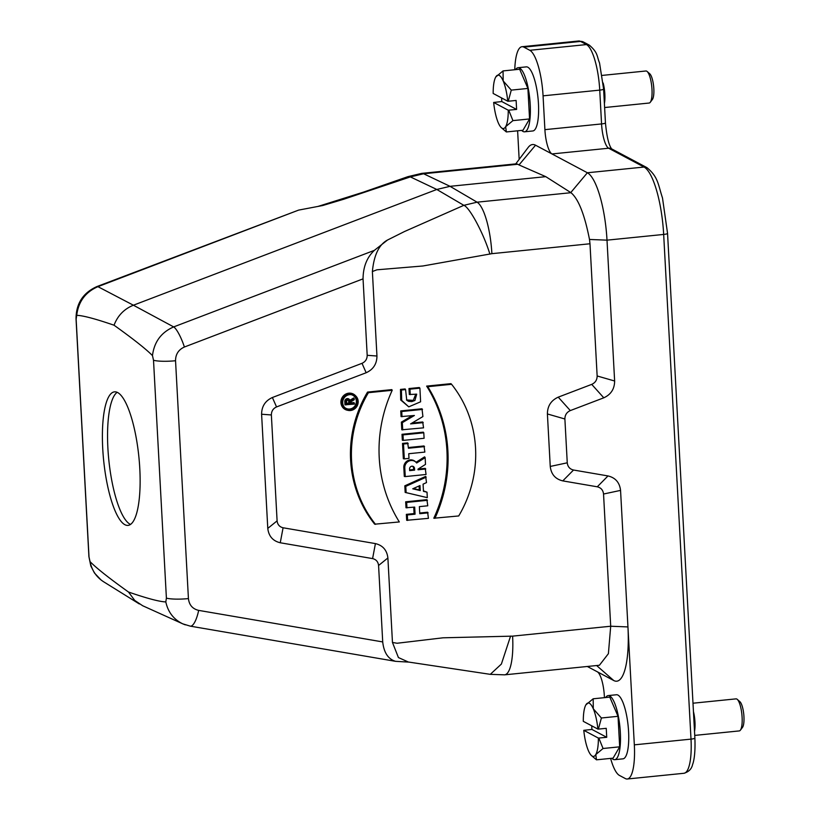 <?xml version="1.0" encoding="UTF-8"?>
<svg xmlns="http://www.w3.org/2000/svg" width="820" height="820" viewBox="0 0 820 820"><rect width="100%" height="100%" fill="white"/><g stroke="black" fill="none" stroke-linecap="round" stroke-linejoin="round"><path stroke-width="1.23" d="M545.771 176.659L450.036 186.324L477.076 202.181L570.986 192.7L545.771 176.659L519.009 164.943L535.542 145.212L551.973 153.945A21.474 5.668 84.2 0 1 544.9 129.652L543.066 95.837A40.262 10.619 -95.8 0 0 529.802 50.297L523.877 47.14A40.262 10.619 -95.8 0 0 521.981 46.719A40.262 10.619 -95.8 0 0 514.765 69.741M517.615 130.81L519.162 159.357M535.542 145.212A63.96 16.872 -95.8 0 0 528.182 147.436L515.739 163.897M521.684 130.4A32.206 8.497 -95.8 0 0 524.554 131.805L532.795 130.964A32.206 8.497 -95.8 0 0 538.268 100.87A32.206 8.497 -95.8 0 0 527.844 67.219A32.206 8.497 -95.8 0 0 526.327 66.871L518.086 67.712A32.206 8.497 -95.8 0 0 515.554 69.659M596.632 665.553L613.708 680.508L597.278 671.775A21.474 5.668 84.2 0 1 604.35 696.067L604.442 697.656M610.603 758.397A40.262 10.619 -95.8 0 0 619.438 775.423L625.373 778.58A40.262 10.619 -95.8 0 0 627.269 779A40.262 10.619 -95.8 0 0 634.332 744.847L620.555 490.391L603.54 494.029L610.705 626.234L608.399 653.673L599.41 665.256L504.587 674.839A45.633 12.044 -95.8 0 0 512.602 636.135L610.705 626.234L627.946 626.931A63.96 16.872 -95.8 0 1 613.708 680.508M611.812 758.274A32.206 8.497 -95.8 0 0 614.682 759.679L622.923 758.848A32.206 8.497 -95.8 0 0 628.397 728.744A32.206 8.497 -95.8 0 0 617.972 695.093A32.206 8.497 -95.8 0 0 616.455 694.755L608.204 695.585A32.206 8.497 -95.8 0 0 605.672 697.533M142.7 605.765L134.726 600.424L128.494 592.03C109.429 578.397 96.617 568.27 90.056 561.649L89.011 556.985L76.137 319.134L76.721 315.331C82.922 315.495 95.366 318.795 114.041 325.212C117.68 315.659 124.127 308.996 133.404 305.214L173.666 326.913L374.371 250.356L387.522 240.024L404.496 231.527L463.843 205.328L436.804 189.471L133.404 305.214L97.928 286.662C85.434 292.084 78.371 301.647 76.721 315.331M139.297 603.94L103.617 581.769C96.36 577.065 91.84 570.361 90.056 561.649M114.041 325.212C133.107 338.855 145.919 348.971 152.479 355.593L153.514 360.257L166.398 598.108L165.814 601.911C168.018 612.13 173.686 619.438 182.788 623.856L185.269 624.84M165.814 601.911C159.603 601.747 147.169 598.446 128.494 592.03M152.479 355.593C154.17 341.93 161.232 332.366 173.666 326.913A18.788 3.977 -110.9 0 1 184.397 347.014C178.534 349.679 175.583 354.25 175.541 360.738L188.426 598.59A18.788 3.147 176.9 0 1 166.398 598.108M344.595 407.437A7.38 7.011 118 0 0 355.47 405.049A7.38 7.011 118 0 0 351.37 394.697M354.209 398.745L354.26 399.709L350.499 402.077L350.591 403.614L354.455 403.225L354.496 404.086L344.974 404.813L344.8 401.503A2.685 2.552 -62 0 1 349.187 399.279L349.771 399.842A2.45 2.327 -62 0 1 350.437 401.123L354.209 398.745L353.676 397.956L350.078 400.221M350.55 402.917L353.922 402.579L354.455 403.225M412.173 415.709L401.359 422.136L401.779 429.803L423.53 427.845L422.72 421.972L412.009 423.058M423.243 422.628L410.594 423.899L422.915 416.56L422.003 408.77L400.755 410.912L401.062 416.591L414.397 415.484L402.333 422.659L401.359 422.136M424.545 446.603L408.452 448.232L407.663 442.892L402.517 443.415L403.348 458.739L404.301 458.872L408.995 458.4L408.739 453.716L424.842 452.086L424.022 445.957L408.411 447.535M427.015 492.184L423.468 491.344L423.079 484.148L426.492 482.601L425.672 476.41L404.813 485.819L405.172 492.43L427.312 497.648L427.015 492.184L423.448 490.883M426.646 386.107A138.098 131.179 -62 0 1 433.8 518.23L458.718 515.954A115.856 110.054 118 0 0 451.584 384.293L450.949 383.657L426.646 386.107L427.784 386.702A138.334 131.405 -62 0 1 434.918 518.353M355.757 395.937L355.173 395.363A8.723 8.282 118 0 0 340.935 401.328A8.723 8.282 118 0 0 347.28 410.215L348.08 410.389A8.487 8.067 118 0 0 355.757 395.937A8.487 8.067 118 0 0 341.899 401.728A8.487 8.067 118 0 0 348.08 410.389M402.015 434.292L402.343 440.237L403.296 440.381L424.094 438.28L423.796 432.796L423.274 432.15L402.015 434.292L402.999 434.897L403.296 440.381M570.986 192.7C578.407 198.85 584.578 214.44 589.498 239.46L589.99 243.765L491.887 253.667L422.884 265.987L376.892 269.811L372.382 271.533L376.954 356.023C376.882 363.916 373.284 369.482 366.161 372.741L276.545 406.935C273.132 408.493 271.399 411.168 271.369 414.961L277.098 520.874C277.539 524.615 279.538 526.911 283.084 527.772L375.416 543.598C382.807 545.382 386.968 550.179 387.891 557.969L392.462 642.46L397.116 643.249L443.025 637.806L512.602 636.135M603.54 494.029C603.079 490.104 600.988 487.705 597.268 486.803L608.009 475.938L573.528 470.024L562.786 480.889L597.268 486.803M562.786 480.889C555.345 479.105 551.163 474.288 550.251 466.447L567.255 462.808L564.888 418.989L547.401 413.957L550.251 466.447M547.401 413.957C547.463 406.013 551.081 400.416 558.246 397.146L570.31 410.584L603.786 397.813L591.722 384.375L558.246 397.146M591.722 384.375C595.31 382.745 597.114 379.947 597.144 375.97L614.631 381.003L607.005 240.157A59.583 15.723 -95.8 0 0 587.376 172.764L644.048 167.044L608.635 148.225L551.973 153.945L587.376 172.764L570.771 192.567M589.99 243.765L597.144 375.97M406.464 399.934L413.249 400.396L415.812 394.082M409.313 394.502L408.985 388.557L419.286 387.522L419.912 388.157L420.609 401.8L408.749 406.843L401.687 400.375L401.41 390.023L400.488 389.418L405.121 388.946L405.582 389.602L406.74 400.232L408.483 401.318L411.753 401.615L414.92 400.488L416.703 394.174L409.313 394.502M408.749 406.843L400.703 399.996L400.488 389.418M425.764 468.999L418.036 469.778L417.995 469.142L425.508 464.397L425.149 457.642L416.652 463.013A6.847 6.509 118 0 0 415.986 462.244L415.402 461.68A7.083 6.724 118 0 0 403.819 467.554L404.301 476.44L405.254 476.584L426.051 474.483L425.231 468.353L418.108 469.071M425.149 457.642L424.606 456.853L416.017 462.285M413.741 507.211L414.079 513.576L406.351 514.355L406.679 520.3L428.429 518.342L427.609 512.213L419.727 513.012M428.132 512.859L419.768 513.709L419.379 506.637L427.753 505.796L426.923 499.657L405.674 501.809L406.002 507.754L414.684 507.108L415.063 514.181L414.079 513.576M374.689 524.195A116.091 110.269 -62 0 1 367.534 392.083L391.827 389.623L392.206 390.289A138.334 131.405 118 0 0 399.33 521.94L374.689 524.195M519.009 164.943L517.779 164.256L423.602 173.758L450.036 186.324L436.804 189.471L410.369 176.905L343.734 199.239L322.639 205.543L298.623 210.104L97.928 286.662A18.788 3.977 69.1 0 0 96.955 286.549L96.955 286.549C83.045 292.801 76.065 303.564 76.034 318.847L76.034 318.847A18.788 3.147 -3.1 0 0 76.137 319.134M614.631 381.003C614.569 388.936 610.951 394.543 603.786 397.813M570.31 410.584C566.722 412.214 564.918 415.012 564.888 418.989M567.255 462.808C567.717 466.723 569.808 469.132 573.528 470.024M608.009 475.938C615.451 477.722 619.633 482.539 620.555 490.391M597.278 671.775L587.325 666.486M387.891 557.969L378.573 565.492L382.714 641.927C383.914 652.689 388.208 659.157 395.568 661.33L409.17 662.13M378.573 565.492C378.133 561.751 376.134 559.455 372.587 558.594L375.416 543.598M283.084 527.772L280.255 542.768L372.587 558.594M280.255 542.768C272.865 540.985 268.704 536.188 267.781 528.398L277.098 520.874M271.369 414.961L261.6 414.233L267.781 528.398M261.6 414.233C261.672 406.341 265.27 400.775 272.383 397.515L276.545 406.935M366.161 372.741L362.01 363.321L272.383 397.515M362.01 363.321C365.423 361.763 367.155 359.088 367.186 355.296L376.954 356.023M374.371 250.356C366.929 257.357 363.157 266.859 363.045 278.861L367.186 355.296M96.955 286.549L298.623 210.104M408.329 662.006L398.417 657.548L392.462 642.46M372.382 271.533C373.94 255.112 378.983 244.606 387.522 240.024M516.497 163.836L517.779 164.256M410.266 394.645L409.969 389.162L408.985 388.557M409.969 389.162L419.912 388.157M401.41 390.023L405.582 389.602M423.796 432.796L402.999 434.897M414.623 470.126L409.662 470.618L409.569 468.999A2.583 2.45 -62 0 1 412.644 466.252A2.583 2.45 -62 0 1 414.53 468.507L414.623 470.126L413.639 469.522L409.621 469.921M412.224 466.201A2.347 2.235 -62 0 1 413.567 468.128L413.639 469.522M415.986 462.244A6.847 6.509 118 0 0 404.783 467.933L405.254 476.584M427.456 500.313L406.658 502.404L405.674 501.809M406.658 502.404L406.956 507.887M415.063 514.181L407.335 514.96L406.351 514.355M407.335 514.96L407.632 520.444M375.529 524.349A115.856 110.054 -62 0 1 368.395 392.688L367.534 392.083M368.395 392.688L392.206 390.289M349.617 394.656A7.616 7.236 118 0 0 344.882 407.735A7.616 7.236 118 0 0 357.335 401.41A7.616 7.236 118 0 0 349.617 394.656M451.584 384.293L427.784 386.702M413.413 488.505L419.276 489.899L419.061 485.963M420.26 490.585L419.983 485.542L412.747 488.812L420.26 490.585L419.276 489.899M426.205 477.148L405.787 486.362L404.813 485.819M405.787 486.362L406.125 492.635L405.172 492.43M406.125 492.635L427.312 497.648M408.196 443.538L403.491 444.009L402.517 443.415M403.491 444.009L404.301 458.872M422.536 409.416L401.728 411.517L400.755 410.912M401.728 411.517L402.015 416.734M402.333 422.659L402.733 429.946M346.686 403.307L348.766 403.102L348.664 401.113A1.343 1.271 118 0 0 348.049 400.088M349.75 403.696L349.627 401.492A1.578 1.496 118 0 0 348.479 400.109A1.578 1.496 118 0 0 346.604 401.79L346.727 404.004L349.75 403.696L348.766 403.102M345.927 404.947L345.763 401.882A2.45 2.327 -62 0 1 349.771 399.842M117.69 392.565A67.107 17.702 -95.8 0 0 114.523 391.857A67.107 17.702 -95.8 0 0 103.125 454.577A67.107 17.702 -95.8 0 0 124.845 524.677A67.107 17.702 -95.8 0 0 128.002 525.384A67.107 17.702 -95.8 0 0 139.4 462.675A67.107 17.702 -95.8 0 0 117.69 392.565M737.262 699.357L739.906 701.684A13.417 3.536 84.2 0 1 741.475 704.175A13.417 3.536 84.2 0 1 743.966 717.069A13.417 3.536 84.2 0 1 742.5 727.371L740.378 730.179A16.103 4.254 -95.8 0 0 742.131 717.818A16.103 4.254 -95.8 0 0 739.138 702.34A16.103 4.254 -95.8 0 0 737.262 699.357A16.103 4.254 -95.8 0 0 736.042 698.865L692.992 703.211M694.735 735.407L739.281 730.917A16.103 4.254 -95.8 0 0 740.378 730.179M694.519 731.43A16.103 4.254 -95.8 0 0 693.443 711.545M614.682 759.679A32.206 8.497 -95.8 0 0 620.145 729.574A32.206 8.497 -95.8 0 0 609.721 695.924A32.206 8.497 -95.8 0 0 608.204 695.585M598.856 738.102L603.059 748.496L595.781 754.564L596.478 759.822L613.093 758.141L619.674 746.825L618.024 716.311L609.793 697.123L593.168 698.794L593.301 708.798A26.845 7.083 -95.8 0 0 586.31 704.216A26.845 7.083 -95.8 0 0 585.89 704.862A26.845 7.083 -95.8 0 0 583.297 721.333L597.893 729.093A26.845 7.083 -95.8 0 0 593.301 708.798L601.398 717.992L598.374 729.113L606.246 728.324L606.728 737.303L598.374 738.082L583.778 730.323A26.845 7.083 -95.8 0 0 588.37 750.628A26.845 7.083 -95.8 0 0 591.497 755.589A26.845 7.083 -95.8 0 0 595.781 754.564A26.845 7.083 -95.8 0 0 598.374 738.082M596.478 759.822L591.497 755.589M583.778 730.323L591.917 729.431L591.722 725.813M591.917 729.431L606.728 737.303M585.89 704.862L593.168 698.794M603.059 748.496L619.674 746.825M618.024 716.311L601.398 717.992M647.144 71.483L649.778 73.81A13.417 3.536 84.2 0 1 651.346 76.301A13.417 3.536 84.2 0 1 653.847 89.195A13.417 3.536 84.2 0 1 652.371 99.497L650.25 102.305A16.103 4.254 -95.8 0 0 652.013 89.944A16.103 4.254 -95.8 0 0 649.02 74.466A16.103 4.254 -95.8 0 0 647.144 71.483A16.103 4.254 -95.8 0 0 645.924 70.992L602.188 75.409M604.617 107.533L649.153 103.033A16.103 4.254 -95.8 0 0 650.25 102.305M604.401 103.556A16.103 4.254 -95.8 0 0 603.151 83.004M524.554 131.805A32.206 8.497 -95.8 0 0 530.028 101.7A32.206 8.497 -95.8 0 0 519.603 68.05A32.206 8.497 -95.8 0 0 518.086 67.712M508.738 110.228L512.93 120.622L505.653 126.69L506.35 131.948L522.976 130.267L529.556 118.951L527.906 88.437L519.665 69.239L503.049 70.92L503.172 80.924A26.845 7.083 -95.8 0 0 496.192 76.342A26.845 7.083 -95.8 0 0 495.772 76.988A26.845 7.083 -95.8 0 0 493.168 93.46L507.764 101.219A26.845 7.083 -95.8 0 0 503.172 80.924L511.28 90.118L508.246 101.239L516.118 100.45L516.61 109.429L508.256 110.208L493.66 102.449A26.845 7.083 -95.8 0 0 498.252 122.754A26.845 7.083 -95.8 0 0 501.379 127.715A26.845 7.083 -95.8 0 0 505.653 126.69A26.845 7.083 -95.8 0 0 508.256 110.208M506.35 131.948L501.379 127.715M493.66 102.449L501.789 101.557L501.594 97.939M501.789 101.557L516.61 109.429M495.772 76.988L503.049 70.92M512.93 120.622L529.556 118.951M527.906 88.437L511.28 90.118M130.513 524.41A67.107 17.702 84.2 0 1 129.99 524.164A67.107 17.702 84.2 0 1 108.711 458.954A67.107 17.702 84.2 0 1 117.178 392.319M101.065 579.986L94.474 573.036L90.825 565.964L88.919 556.698A18.788 3.147 -3.1 0 0 89.011 556.985M142.721 605.765L182.798 623.856L190.301 626.152A18.788 5.607 -80.3 0 0 198.655 610.387C192.577 608.932 189.164 604.996 188.426 598.59M153.514 360.257A18.788 3.147 -3.1 0 0 175.541 360.738M634.332 744.847L691.004 739.127L663.667 234.438L607.005 240.157L589.498 239.46M529.802 50.297L586.474 44.577L580.55 41.42L523.877 47.14M544.9 129.652L601.562 123.933L599.738 90.118L543.066 95.837M363.045 278.861L184.397 347.014M198.655 610.387L382.714 641.927M694.878 738.051C695.555 754.554 693.576 762.077 692.541 764.691C691.588 769.016 688.718 771.876 683.931 773.28A40.262 10.619 -95.8 0 0 691.004 739.127A5.371 0.902 -3.1 0 0 694.878 738.051L667.552 233.362A5.371 0.902 -3.1 0 1 663.667 234.438A59.583 15.723 -95.8 0 0 644.048 167.044A5.371 5.094 -62 0 1 646.857 167.587L611.443 148.768A5.371 5.094 -62 0 0 608.635 148.225A21.474 5.668 84.2 0 1 601.562 123.933A5.371 0.902 -3.1 0 0 605.447 122.856L603.612 89.031A5.371 0.902 -3.1 0 1 599.738 90.118A40.262 10.619 -95.8 0 0 586.474 44.577A5.371 5.094 -62 0 1 589.283 45.12L583.358 41.963A5.371 5.094 -62 0 0 580.55 41.42A40.262 10.619 -95.8 0 0 578.653 41L521.981 46.719M489.899 254.138C483.749 233.751 469.542 207.152 463.843 205.328L477.076 202.181A45.633 12.044 -95.8 0 1 491.887 253.667M423.602 173.758L410.369 176.905L408.001 176.628L421.664 173.389A45.633 12.044 -95.8 0 1 423.602 173.758M510.583 636.064L501.379 664.067L490.288 674.347L504.587 674.839M414.53 468.507L413.567 468.128M404.783 467.933L403.819 467.554M349.627 401.492L348.664 401.113M345.763 401.882L344.8 401.503M76.034 318.847L88.919 556.698M683.931 773.28L627.269 779M408.032 661.966L490.288 674.347M317.976 206.425L363.496 192.126L408.001 176.628M516.497 163.815L421.664 173.389M190.301 626.152L395.568 661.33M667.552 233.362L662.498 198.01C658.029 184.346 658.204 176.833 646.857 167.587M611.71 148.943C608.85 145.427 606.769 136.725 605.447 122.856M603.612 89.031L599.543 62.986C596.663 55.996 598.18 52.777 589.283 45.12M578.653 41L583.358 41.963"/></g></svg>
